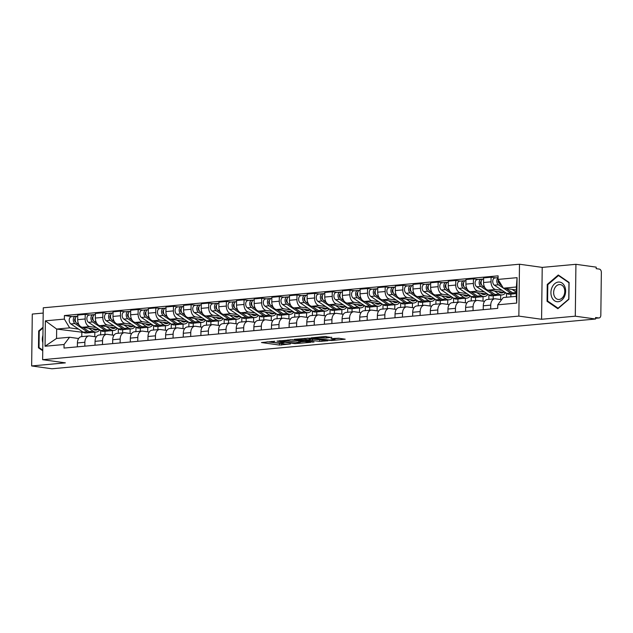 <?xml version="1.0" encoding="UTF-8"?>
<svg xmlns="http://www.w3.org/2000/svg" width="633" height="633" viewBox="0 0 633 633"><rect width="100%" height="100%" fill="white"/><g stroke="black" fill="none" stroke-linecap="round" stroke-linejoin="round"><path stroke-width="0.95" d="M274.849 341.258L261.461 342.548L279.469 345.064L290.452 343.964A4.779 0.546 -179.3 0 1 283.695 343.846L282.191 343.632A4.779 0.546 -179.3 0 1 280.965 343.252A4.779 0.546 -179.3 0 1 282.547 342.864L284.146 342.556L281.147 342.667A4.779 0.546 -179.3 0 1 274.39 342.548L272.886 342.334A4.779 0.546 -179.3 0 1 271.66 341.955A4.779 0.546 -179.3 0 1 273.242 341.567L274.849 341.258M331.747 337.516L324.689 336.527L311.096 337.848L331.597 340.522L345.199 339.201L338.71 338.228L330.988 338.702L333.908 339.367A3.996 0.459 -179.3 0 1 334.936 339.692A3.996 0.459 -179.3 0 1 332.365 340.087A3.996 0.459 -179.3 0 1 327.965 339.913L316.112 338.259A3.996 0.459 -179.3 0 1 315.084 337.935A3.996 0.459 -179.3 0 1 317.647 337.539A3.996 0.459 -179.3 0 1 322.055 337.713L326.137 338.03L331.747 337.262M518.854 316.104L541.579 319.277L575.294 316.191L595.574 319.024L51.93 368.778L31.65 365.945L65.357 362.859L42.633 359.686L518.854 316.104L519.487 264.222L43.266 307.804L42.633 359.686M292.272 339.731L276.953 341.132L294.954 343.648L310.661 342.366L292.272 339.731M294.329 339.312L309.537 338.149L327.926 340.783L319.72 341.377L310.305 340.325L306.087 340.783L314.079 341.962L312.52 342.105L294.329 339.312M575.294 316.191L575.927 264.309L596.207 267.142L596.191 268.653L599.348 269.096A3.046 2.026 84.8 0 1 601.35 272.404L600.828 315.21A3.046 2.026 84.8 0 1 599.063 317.956L595.582 318.28M43.202 313.066L32.283 314.063L31.65 365.945M575.927 264.309L542.22 267.395L519.487 264.222M595.574 319.024L595.59 317.513L598.755 317.948A3.046 2.026 84.8 0 0 599.063 317.956M84.83 346.156L84.877 342.271A7.003 4.668 -95.2 0 1 88.929 335.949L81.459 336.637A7.003 4.668 84.8 0 0 77.408 342.959L77.361 346.837M105.015 331.265L104.975 334.485M96.232 327.498L89.767 326.588A7.003 4.668 -95.2 0 1 85.162 318.977L77.693 319.665A7.003 4.668 84.8 0 0 82.298 327.277L99.484 329.674M77.693 319.665L77.756 315.052L85.218 314.364L89.854 315.012M88.929 335.949A7.003 4.668 -95.2 0 1 89.649 335.973L96.287 336.898M118.324 328.859L118.268 333.267M85.162 318.977L85.218 314.364M112.429 335.071L112.484 330.584M102.475 344.542L102.522 340.657A7.003 4.668 -95.2 0 1 106.573 334.335L99.104 335.023A7.003 4.668 84.8 0 0 95.061 341.337L95.013 345.222M122.667 329.651L122.628 332.871M107.499 313.398L102.862 312.749L95.401 313.438L95.346 318.051A7.003 4.668 84.8 0 0 99.943 325.663L117.137 328.06M106.573 334.335A7.003 4.668 -95.2 0 1 107.293 334.359L113.932 335.284M135.968 327.245L135.913 331.652M113.877 325.884L107.412 324.974A7.003 4.668 -95.2 0 1 102.807 317.362L102.862 312.749M130.074 333.456L130.129 328.97M120.12 342.928L120.167 339.043A7.003 4.668 -95.2 0 1 124.218 332.721L116.757 333.409A7.003 4.668 84.8 0 0 112.706 339.723L112.658 343.608M140.312 328.036L140.273 331.257M125.144 311.784L120.507 311.135L113.046 311.824L112.991 316.437A7.003 4.668 84.8 0 0 117.596 324.049L134.782 326.446M124.218 332.721A7.003 4.668 -95.2 0 1 124.946 332.736L131.585 333.67M153.613 325.631L153.566 330.038M131.522 324.262L125.057 323.36A7.003 4.668 -95.2 0 1 120.452 315.748L120.507 311.135M147.718 331.842L147.774 327.356M137.765 341.314L137.812 337.429A7.003 4.668 -95.2 0 1 141.863 331.106L134.402 331.787A7.003 4.668 84.8 0 0 130.351 338.109L130.303 341.994M157.957 326.422L157.918 329.635M142.789 310.17L138.16 309.521L130.691 310.202L130.635 314.815A7.003 4.668 84.8 0 0 135.24 322.434L152.426 324.832M141.863 331.106A7.003 4.668 -95.2 0 1 142.591 331.122L149.23 332.048M171.266 324.017L171.211 328.424M149.174 322.648L142.702 321.746A7.003 4.668 -95.2 0 1 138.097 314.134L138.16 309.521M165.371 330.228L165.419 325.742M155.417 339.692L155.465 335.814A7.003 4.668 -95.2 0 1 159.516 329.492L152.047 330.173A7.003 4.668 84.8 0 0 147.995 336.495L147.948 340.38M175.602 324.808L175.563 328.021M160.442 308.556L155.805 307.907L148.336 308.587L148.28 313.2A7.003 4.668 84.8 0 0 152.885 320.812L170.071 323.218M159.516 329.492A7.003 4.668 -95.2 0 1 160.236 329.508L166.875 330.434M188.911 322.395L188.856 326.81M166.819 321.034L160.347 320.132A7.003 4.668 -95.2 0 1 155.75 312.52L155.805 307.907M183.016 328.614L183.072 324.128M173.062 338.077L173.11 334.2A7.003 4.668 -95.2 0 1 177.161 327.878L169.691 328.559A7.003 4.668 84.8 0 0 165.64 334.881L165.593 338.766M193.247 323.194L193.207 326.406M178.087 306.942L173.45 306.293L165.981 306.973L165.925 311.586A7.003 4.668 84.8 0 0 170.53 319.198L187.716 321.604M177.161 327.878A7.003 4.668 -95.2 0 1 177.881 327.894L184.519 328.82M206.556 320.781L206.5 325.188M184.464 319.42L178 318.518A7.003 4.668 -95.2 0 1 173.395 310.906L173.45 306.293M200.661 327L200.716 322.506M190.707 336.463L190.755 332.586A7.003 4.668 -95.2 0 1 194.806 326.264L187.336 326.945A7.003 4.668 84.8 0 0 183.285 333.267L183.238 337.152M210.892 321.58L210.852 324.792M195.732 305.328L191.095 304.679L183.633 305.359L183.57 309.972A7.003 4.668 84.8 0 0 188.175 317.584L205.361 319.989M194.806 326.264A7.003 4.668 -95.2 0 1 195.526 326.28L202.164 327.206M224.201 319.167L224.145 323.574M202.109 317.806L195.644 316.904A7.003 4.668 -95.2 0 1 191.039 309.292L191.095 304.679M218.306 325.378L218.361 320.891M208.352 334.849L208.399 330.964A7.003 4.668 -95.2 0 1 212.451 324.65L204.989 325.33A7.003 4.668 84.8 0 0 200.938 331.652L200.89 335.53M228.545 319.966L228.505 323.178M213.376 303.705L208.74 303.065L201.278 303.745L201.223 308.358A7.003 4.668 84.8 0 0 205.82 315.97L223.014 318.367M212.451 324.65A7.003 4.668 -95.2 0 1 213.171 324.666L219.817 325.591M241.846 317.552L241.79 321.96M219.754 316.191L213.289 315.289A7.003 4.668 -95.2 0 1 208.684 307.678L208.74 303.065M235.951 323.764L236.006 319.277M225.997 333.235L226.044 329.35A7.003 4.668 -95.2 0 1 230.096 323.036L222.634 323.716A7.003 4.668 84.8 0 0 218.583 330.038L218.535 333.915M246.19 318.352L246.15 321.564M231.021 302.091L226.385 301.45L218.923 302.131L218.868 306.744A7.003 4.668 84.8 0 0 223.473 314.356L240.659 316.753M230.096 323.036A7.003 4.668 -95.2 0 1 230.823 323.052L237.462 323.977M259.49 315.938L259.443 320.345M237.399 314.577L230.934 313.675A7.003 4.668 -95.2 0 1 226.329 306.063L226.385 301.45M253.596 322.15L253.651 317.663M243.65 331.621L243.697 327.736A7.003 4.668 -95.2 0 1 247.74 321.414L240.279 322.102A7.003 4.668 84.8 0 0 236.228 328.424L236.18 332.301M263.834 316.729L263.795 319.95M248.666 300.477L244.037 299.828L236.568 300.517L236.513 305.13A7.003 4.668 84.8 0 0 241.118 312.742L258.304 315.139M247.74 321.414A7.003 4.668 -95.2 0 1 248.468 321.437L255.107 322.363M277.143 314.324L277.088 318.731M255.052 312.963L248.579 312.061A7.003 4.668 -95.2 0 1 243.982 304.441L244.037 299.828M271.248 320.535L271.304 316.049M261.294 330.007L261.342 326.122A7.003 4.668 -95.2 0 1 265.393 319.8L257.924 320.488A7.003 4.668 84.8 0 0 253.873 326.81L253.825 330.687M281.479 315.115L281.44 318.336M266.319 298.863L261.682 298.214L254.213 298.903L254.157 303.516A7.003 4.668 84.8 0 0 258.762 311.127L275.948 313.525M265.393 319.8A7.003 4.668 -95.2 0 1 266.113 319.823L272.752 320.749M294.788 312.71L294.733 317.117M272.696 311.349L266.224 310.439A7.003 4.668 -95.2 0 1 261.627 302.827L261.682 298.214M288.893 318.921L288.949 314.435M278.939 328.392L278.987 324.507A7.003 4.668 -95.2 0 1 283.038 318.185L275.569 318.874A7.003 4.668 84.8 0 0 271.517 325.188L271.47 329.073M299.124 313.501L299.085 316.722M283.964 297.249L279.327 296.6L271.858 297.288L271.802 301.901A7.003 4.668 84.8 0 0 276.407 309.513L293.593 311.911M283.038 318.185A7.003 4.668 -95.2 0 1 283.758 318.201L290.397 319.135M312.433 311.096L312.378 315.503M290.341 309.727L283.877 308.825A7.003 4.668 -95.2 0 1 279.272 301.213L279.327 296.6M306.538 317.307L306.594 312.821M296.584 326.778L296.632 322.893A7.003 4.668 -95.2 0 1 300.683 316.571L293.214 317.252A7.003 4.668 84.8 0 0 289.17 323.574L289.123 327.459M316.777 311.887L316.737 315.099M301.609 295.635L296.972 294.986L289.51 295.666L289.455 300.287A7.003 4.668 84.8 0 0 294.052 307.899L311.246 310.297M300.683 316.571A7.003 4.668 -95.2 0 1 301.403 316.587L308.042 317.521M330.078 309.482L330.022 313.889M307.986 308.113L301.522 307.211A7.003 4.668 -95.2 0 1 296.917 299.599L296.972 294.986M324.183 315.693L324.238 311.207M314.229 325.156L314.277 321.279A7.003 4.668 -95.2 0 1 318.328 314.957L310.866 315.638A7.003 4.668 84.8 0 0 306.815 321.96L306.768 325.845M334.422 310.273L334.382 313.485M319.254 294.021L314.617 293.372L307.155 294.052L307.1 298.665A7.003 4.668 84.8 0 0 311.697 306.277L328.891 308.682M318.328 314.957A7.003 4.668 -95.2 0 1 319.056 314.973L325.694 315.899M347.723 307.86L347.675 312.275M325.631 306.499L319.167 305.597A7.003 4.668 -95.2 0 1 314.561 297.985L314.617 293.372M341.828 314.079L341.883 309.592M331.874 323.542L331.921 319.665A7.003 4.668 -95.2 0 1 335.973 313.343L328.511 314.023A7.003 4.668 84.8 0 0 324.46 320.345L324.413 324.231M352.067 308.659L352.027 311.871M336.898 292.406L332.27 291.758L324.8 292.438L324.745 297.051A7.003 4.668 84.8 0 0 329.35 304.663L346.536 307.068M335.973 313.343A7.003 4.668 -95.2 0 1 336.701 313.359L343.339 314.284M365.376 306.245L365.32 310.661M343.284 304.884L336.811 303.982A7.003 4.668 -95.2 0 1 332.206 296.371L332.27 291.758M359.473 312.465L359.528 307.978M349.527 321.928L349.574 318.051A7.003 4.668 -95.2 0 1 353.618 311.729L346.156 312.409A7.003 4.668 84.8 0 0 342.105 318.731L342.057 322.616M369.712 307.045L369.672 310.257M354.543 290.792L349.914 290.143L342.445 290.824L342.39 295.437A7.003 4.668 84.8 0 0 346.995 303.049L364.181 305.454M353.618 311.729A7.003 4.668 -95.2 0 1 354.345 311.745L360.984 312.67M383.02 304.631L382.965 309.039M360.929 303.27L354.456 302.368A7.003 4.668 -95.2 0 1 349.859 294.756L349.914 290.143M377.126 310.85L377.181 306.356M367.172 320.314L367.219 316.437A7.003 4.668 -95.2 0 1 371.27 310.115L363.801 310.795A7.003 4.668 84.8 0 0 359.75 317.117L359.702 321.002M387.356 305.43L387.317 308.643M372.196 289.178L367.559 288.529L360.09 289.21L360.035 293.823A7.003 4.668 84.8 0 0 364.64 301.435L381.826 303.832M371.27 310.115A7.003 4.668 -95.2 0 1 371.99 310.13L378.629 311.056M400.665 303.017L400.61 307.424M378.574 301.656L372.109 300.754A7.003 4.668 -95.2 0 1 367.504 293.142L367.559 288.529M394.77 309.228L394.826 304.742M384.817 318.7L384.864 314.815A7.003 4.668 -95.2 0 1 388.915 308.5L381.446 309.181A7.003 4.668 84.8 0 0 377.395 315.503L377.347 319.38M405.001 303.816L404.962 307.029M389.841 287.556L385.204 286.915L377.743 287.596L377.679 292.209A7.003 4.668 84.8 0 0 382.285 299.82L399.47 302.218M388.915 308.5A7.003 4.668 -95.2 0 1 389.635 308.516L396.274 309.442M418.31 301.403L418.255 305.81M396.218 300.042L389.754 299.14A7.003 4.668 -95.2 0 1 385.149 291.528L385.204 286.915M412.415 307.614L412.471 303.128M402.461 317.086L402.509 313.2A7.003 4.668 -95.2 0 1 406.56 306.886L399.091 307.567A7.003 4.668 84.8 0 0 395.047 313.889L395 317.766M422.654 302.194L422.615 305.415M407.486 285.942L402.849 285.301L395.388 285.981L395.332 290.594A7.003 4.668 84.8 0 0 399.929 298.206L417.123 300.604M406.56 306.886A7.003 4.668 -95.2 0 1 407.28 306.902L413.927 307.828M435.955 299.789L435.9 304.196M413.863 298.428L407.399 297.526A7.003 4.668 -95.2 0 1 402.794 289.914L402.849 285.301M430.06 306L430.116 301.514M420.106 315.471L420.154 311.586A7.003 4.668 -95.2 0 1 424.205 305.264L416.743 305.953A7.003 4.668 84.8 0 0 412.692 312.275L412.645 316.152M440.299 300.58L440.259 303.8M425.131 284.328L420.494 283.679L413.033 284.367L412.977 288.98A7.003 4.668 84.8 0 0 417.582 296.592L434.768 298.99M424.205 305.264A7.003 4.668 -95.2 0 1 424.933 305.288L431.571 306.214M453.6 298.175L453.552 302.582M431.508 296.814L425.044 295.904A7.003 4.668 -95.2 0 1 420.439 288.292L420.494 283.679M447.705 304.386L447.76 299.9M437.759 313.857L437.807 309.972A7.003 4.668 -95.2 0 1 441.85 303.65L434.388 304.338A7.003 4.668 84.8 0 0 430.337 310.653L430.29 314.538M457.944 298.966L457.904 302.186M442.776 282.714L438.147 282.065L430.677 282.753L430.622 287.366A7.003 4.668 84.8 0 0 435.227 294.978L452.413 297.375M441.85 303.65A7.003 4.668 -95.2 0 1 442.578 303.674L449.216 304.6M471.253 296.56L471.197 300.968M449.161 295.2L442.689 294.29A7.003 4.668 -95.2 0 1 438.083 286.678L438.147 282.065M465.358 302.772L465.405 298.285M455.404 312.243L455.451 308.358A7.003 4.668 -95.2 0 1 459.503 302.036L452.033 302.724A7.003 4.668 84.8 0 0 447.982 309.039L447.935 312.924M475.589 297.352L475.549 300.572M460.428 281.099L455.792 280.451L448.322 281.139L448.267 285.752A7.003 4.668 84.8 0 0 452.872 293.364L470.058 295.761M459.503 302.036A7.003 4.668 -95.2 0 1 460.223 302.052L466.861 302.985M488.898 294.946L488.842 299.354M466.806 293.577L460.333 292.675A7.003 4.668 -95.2 0 1 455.736 285.064L455.792 280.451M483.003 301.158L483.058 296.671M473.049 310.629L473.096 306.744A7.003 4.668 -95.2 0 1 477.147 300.422L469.678 301.102A7.003 4.668 84.8 0 0 465.627 307.424L465.579 311.309M493.234 295.738L493.194 298.95M478.073 279.485L473.437 278.837L465.967 279.517L465.912 284.13A7.003 4.668 84.8 0 0 470.517 291.75L487.703 294.147M477.147 300.422A7.003 4.668 -95.2 0 1 477.868 300.438L484.506 301.371M506.542 293.332L506.495 297.257M484.451 291.963L477.986 291.061A7.003 4.668 -95.2 0 1 473.381 283.449L473.437 278.837M500.648 299.544L500.703 295.057M490.694 309.007L490.741 305.13A7.003 4.668 -95.2 0 1 494.792 298.808L487.323 299.488A7.003 4.668 84.8 0 0 483.28 305.81L483.232 309.695M510.878 294.123L510.847 296.853M495.718 277.871L491.081 277.222L483.62 277.903L483.557 282.516A7.003 4.668 84.8 0 0 488.162 290.128L505.356 292.533M494.792 298.808A7.003 4.668 -95.2 0 1 495.512 298.823L501.637 299.678M502.096 290.349L495.631 289.447A7.003 4.668 -95.2 0 1 491.026 281.835L491.081 277.222M78.587 329.113L69.67 327.862L56.661 329.057L56.551 338.433L69.559 337.247L78.642 338.513M83.556 332.412L56.661 329.057L45.362 320.836L64.368 319.095L69.67 327.862M94.784 336.685L94.839 332.198M81.839 332.57L81.792 336.606M69.559 337.247L64.06 344.502L45.054 346.243L45.362 320.836M498.06 279.406L517.066 277.665L516.75 303.072L497.752 304.813L503.251 297.55L516.259 296.363L516.37 286.986L503.362 288.173L498.06 279.406L498.1 275.846L64.416 315.543L64.368 319.095M64.06 344.502L64.012 348.063L497.704 308.366L497.752 304.813M43.028 327.261L38.684 330.972L38.478 347.826L42.743 350.753M541.579 319.277L542.22 267.395M569.091 282.429L558.282 274.999L547.26 284.431L547.054 301.284L557.871 308.706L568.885 299.282L569.091 282.429M503.362 288.173L516.338 289.985M100.679 330.473L100.623 334.881M72.209 316.627L64.416 315.543M45.054 346.243L56.551 338.433M516.259 296.363L516.75 303.072M516.37 286.986L517.066 277.665M39.65 347.992L38.478 347.826M39.412 331.075L38.684 330.972M548.225 301.443L547.054 301.284M547.988 284.526L547.26 284.431M267.015 341.812L281.796 343.569M300.089 341.899L304.742 341.472M279.683 340.973L295.413 343.347L298.499 343.228A4.779 0.546 -179.3 0 0 300.082 342.841A4.779 0.546 -179.3 0 0 298.847 342.453L288.047 340.95A4.779 0.546 -179.3 0 0 281.289 340.823L279.683 340.649M300.082 342.841L300.097 341.329A4.779 0.546 -179.3 0 0 298.871 340.942L298.847 342.453M290.001 339.707L298.871 340.942M322.007 339.889L321.825 341.416M309.41 338.892L321.849 339.905M304.837 339.304A3.996 0.459 -179.3 0 0 300.438 339.13A3.996 0.459 -179.3 0 0 297.866 339.525A3.996 0.459 -179.3 0 0 298.895 339.842L305.185 340.467L309.395 340.008L304.837 339.304L304.845 338.346M309.395 340.008L309.418 338.489L309.031 338.37L309.015 339.881M307.266 338.125L309.031 338.37M324.666 336.534L326.185 336.511M334.944 338.702L339.272 338.307M92.568 328.709L93.684 329.453A7.153 4.763 84.8 0 0 96.018 330.102A7.153 4.763 84.8 0 0 97.735 329.429M94.515 328.978A7.153 4.763 -95.2 0 1 93.913 329.603L93.328 328.812M99.729 329.84A9.139 6.085 -95.2 0 1 96.192 332.072L92.125 332.452A9.139 6.085 -95.2 0 1 89.142 331.621L82.757 327.34M96.192 332.072A9.139 6.085 -95.2 0 1 93.217 331.249L88.604 328.155M79.07 324.864L76.862 323.392A3.806 2.532 -95.2 0 1 75.224 319.238A3.806 2.532 -95.2 0 1 77.408 316.152L77.74 316.12M75.224 319.159L74.773 319.095M75.715 321.983L75.398 321.778A1.828 1.219 -95.2 0 1 74.607 320.021A1.828 1.219 -95.2 0 1 75.359 318.391M91.152 332.42A9.139 6.085 -95.2 0 1 90.203 332.626A9.139 6.085 -95.2 0 1 87.219 331.795L74.939 323.566A3.806 2.532 -95.2 0 1 73.301 319.412A3.806 2.532 -95.2 0 1 75.485 316.326A3.806 2.532 -95.2 0 1 75.881 316.342L77.02 316.231M90.203 332.626L86.128 332.998A9.139 6.085 -95.2 0 1 83.152 332.167L70.864 323.938A3.806 2.532 -95.2 0 1 69.226 319.784A3.806 2.532 -95.2 0 1 71.41 316.698L75.485 316.326M75.865 317.188L75.881 316.342M110.213 327.095L111.329 327.839A7.153 4.763 84.8 0 0 113.663 328.487A7.153 4.763 84.8 0 0 115.38 327.815M112.16 327.364A7.153 4.763 -95.2 0 1 111.566 327.989L110.973 327.198M117.374 328.218A9.139 6.085 -95.2 0 1 113.845 330.458L109.77 330.83A9.139 6.085 -95.2 0 1 106.787 330.007L100.402 325.726M113.845 330.458A9.139 6.085 -95.2 0 1 110.862 329.627L106.249 326.541M96.714 323.249L94.507 321.778A3.806 2.532 -95.2 0 1 92.869 317.624A3.806 2.532 -95.2 0 1 95.053 314.538L95.385 314.506M92.877 317.544L92.418 317.481M93.36 320.369L93.051 320.156A1.828 1.219 -95.2 0 1 92.252 318.407A1.828 1.219 -95.2 0 1 93.004 316.777M108.797 330.806A9.139 6.085 -95.2 0 1 107.847 331.012A9.139 6.085 -95.2 0 1 104.864 330.181L92.584 321.952A3.806 2.532 -95.2 0 1 90.946 317.798A3.806 2.532 -95.2 0 1 93.13 314.712A3.806 2.532 -95.2 0 1 93.526 314.728L94.665 314.617M107.847 331.012L103.772 331.383A9.139 6.085 -95.2 0 1 100.797 330.553L88.509 322.324A3.806 2.532 -95.2 0 1 86.871 318.17A3.806 2.532 -95.2 0 1 89.055 315.084L93.13 314.712M93.51 315.574L93.526 314.728M127.866 325.481L128.974 326.224A7.153 4.763 84.8 0 0 131.308 326.873A7.153 4.763 84.8 0 0 133.025 326.201M129.805 325.75A7.153 4.763 -95.2 0 1 129.211 326.375M135.019 326.604A9.139 6.085 -95.2 0 1 131.49 328.844L127.415 329.215A9.139 6.085 -95.2 0 1 124.44 328.385L118.047 324.112M131.49 328.844A9.139 6.085 -95.2 0 1 128.507 328.013L123.894 324.927M114.359 321.635L112.152 320.156A3.806 2.532 -95.2 0 1 110.514 316.009A3.806 2.532 -95.2 0 1 112.698 312.924L113.03 312.892M110.522 315.93L110.063 315.867M111.004 318.755L110.696 318.541A1.828 1.219 -95.2 0 1 109.905 316.785A1.828 1.219 -95.2 0 1 110.648 315.163M128.618 325.584L129.203 326.367M126.442 329.192A9.139 6.085 -95.2 0 1 125.492 329.397A9.139 6.085 -95.2 0 1 122.517 328.567L110.229 320.338A3.806 2.532 -95.2 0 1 108.591 316.184A3.806 2.532 -95.2 0 1 110.775 313.098A3.806 2.532 -95.2 0 1 111.171 313.106L112.318 313.003M125.492 329.397L121.417 329.769A9.139 6.085 -95.2 0 1 118.442 328.938L106.154 320.709A3.806 2.532 -95.2 0 1 104.516 316.555A3.806 2.532 -95.2 0 1 106.708 313.47L110.775 313.098M111.163 313.96L111.171 313.106M42.751 350.12L39.024 347.564L39.23 331.233L43.02 327.989M42.925 335.387A9.899 7.295 -82.1 0 0 42.838 342.722M551.849 297.383A9.899 7.295 -82.1 0 0 561.851 300.066A9.899 7.295 -82.1 0 0 564.707 286.385A9.899 7.295 -82.1 0 0 554.706 283.711A9.899 7.295 -82.1 0 0 551.849 297.383M554.342 296.181A7.493 5.523 -82.1 0 0 558.171 299.433A7.493 5.523 -82.1 0 0 563.718 295.856A7.493 5.523 -82.1 0 0 564.074 287.849A7.493 5.523 -82.1 0 0 560.245 284.589A7.493 5.523 -82.1 0 0 554.698 288.173A7.493 5.523 -82.1 0 0 554.342 296.181M558.48 275.553L568.956 282.753L568.758 299.085L558.077 308.216L547.6 301.015L547.806 284.684L558.48 275.553L559.24 275.664M145.511 323.867L146.619 324.61A7.153 4.763 84.8 0 0 148.953 325.259A7.153 4.763 84.8 0 0 150.67 324.587M147.449 324.136A7.153 4.763 -95.2 0 1 146.856 324.753L146.263 323.969M152.664 324.99A9.139 6.085 -95.2 0 1 149.135 327.229L145.06 327.601A9.139 6.085 -95.2 0 1 142.085 326.77L135.691 322.498M149.135 327.229A9.139 6.085 -95.2 0 1 146.152 326.399L141.547 323.313M132.004 320.021L129.797 318.541A3.806 2.532 -95.2 0 1 128.159 314.395A3.806 2.532 -95.2 0 1 130.343 311.309L130.675 311.278M128.167 314.316L127.708 314.253M128.649 317.141L128.341 316.927A1.828 1.219 -95.2 0 1 127.549 315.171A1.828 1.219 -95.2 0 1 128.293 313.549M144.095 327.577A9.139 6.085 -95.2 0 1 143.137 327.775A9.139 6.085 -95.2 0 1 140.162 326.952L127.874 318.723A3.806 2.532 -95.2 0 1 126.236 314.569A3.806 2.532 -95.2 0 1 128.42 311.483A3.806 2.532 -95.2 0 1 128.816 311.491L129.963 311.389M143.137 327.775L139.07 328.155A9.139 6.085 -95.2 0 1 136.087 327.324L123.807 319.095A3.806 2.532 -95.2 0 1 122.169 314.941A3.806 2.532 -95.2 0 1 124.353 311.855L128.42 311.483M128.808 312.338L128.816 311.491M163.156 322.252L164.263 322.996A7.153 4.763 84.8 0 0 166.598 323.645A7.153 4.763 84.8 0 0 168.323 322.972M165.102 322.521A7.153 4.763 -95.2 0 1 164.501 323.139L163.915 322.355M170.317 323.376A9.139 6.085 -95.2 0 1 166.78 325.615L162.713 325.987A9.139 6.085 -95.2 0 1 159.73 325.156L153.344 320.876M166.78 325.615A9.139 6.085 -95.2 0 1 163.805 324.784L159.192 321.699M149.649 318.407L147.442 316.927A3.806 2.532 -95.2 0 1 145.804 312.781A3.806 2.532 -95.2 0 1 147.995 309.695L148.328 309.664M145.812 312.702L145.353 312.639M146.302 315.519L145.986 315.313A1.828 1.219 -95.2 0 1 145.194 313.557A1.828 1.219 -95.2 0 1 145.938 311.934M161.739 325.963A9.139 6.085 -95.2 0 1 160.79 326.161A9.139 6.085 -95.2 0 1 157.807 325.33L145.519 317.109A3.806 2.532 -95.2 0 1 143.881 312.955A3.806 2.532 -95.2 0 1 146.073 309.869A3.806 2.532 -95.2 0 1 146.46 309.877L147.608 309.774M160.79 326.161L156.715 326.533A9.139 6.085 -95.2 0 1 153.732 325.71L141.452 317.481A3.806 2.532 -95.2 0 1 139.814 313.327A3.806 2.532 -95.2 0 1 141.998 310.241L146.073 309.869M146.452 310.724L146.46 309.877M180.801 320.638L181.916 321.382A7.153 4.763 84.8 0 0 184.25 322.031A7.153 4.763 84.8 0 0 185.967 321.358M182.747 320.907A7.153 4.763 -95.2 0 1 182.146 321.524L181.56 320.741M187.961 321.762A9.139 6.085 -95.2 0 1 184.425 324.001L180.358 324.373A9.139 6.085 -95.2 0 1 177.375 323.542L170.989 319.261M184.425 324.001A9.139 6.085 -95.2 0 1 181.449 323.17L176.836 320.084M167.294 316.793L165.094 315.313A3.806 2.532 -95.2 0 1 163.456 311.167A3.806 2.532 -95.2 0 1 165.64 308.081L165.973 308.049M163.456 311.088L163.005 311.017M163.947 313.905L163.631 313.699A1.828 1.219 -95.2 0 1 162.839 311.942A1.828 1.219 -95.2 0 1 163.591 310.312M179.384 324.349A9.139 6.085 -95.2 0 1 178.435 324.547A9.139 6.085 -95.2 0 1 175.452 323.716L163.172 315.487A3.806 2.532 -95.2 0 1 161.534 311.341A3.806 2.532 -95.2 0 1 163.718 308.255A3.806 2.532 -95.2 0 1 164.105 308.263L165.253 308.16M178.435 324.547L174.36 324.919A9.139 6.085 -95.2 0 1 171.377 324.088L159.097 315.859A3.806 2.532 -95.2 0 1 157.459 311.713A3.806 2.532 -95.2 0 1 159.643 308.627L163.718 308.255M164.097 309.11L164.105 308.263M198.446 319.016L199.561 319.76A7.153 4.763 84.8 0 0 201.895 320.417A7.153 4.763 84.8 0 0 203.612 319.744M200.392 319.293A7.153 4.763 -95.2 0 1 199.791 319.91L199.205 319.127M205.606 320.148A9.139 6.085 -95.2 0 1 202.077 322.387L198.002 322.759A9.139 6.085 -95.2 0 1 195.019 321.928L188.634 317.647M202.077 322.387A9.139 6.085 -95.2 0 1 199.094 321.556L194.481 318.462M184.947 315.179L182.739 313.699A3.806 2.532 -95.2 0 1 181.101 309.553A3.806 2.532 -95.2 0 1 183.285 306.467L183.617 306.435M181.109 309.466L180.65 309.402M181.592 312.291L181.283 312.085A1.828 1.219 -95.2 0 1 180.484 310.328A1.828 1.219 -95.2 0 1 181.236 308.698M197.029 322.727A9.139 6.085 -95.2 0 1 196.08 322.933A9.139 6.085 -95.2 0 1 193.097 322.102L180.816 313.873A3.806 2.532 -95.2 0 1 179.179 309.727A3.806 2.532 -95.2 0 1 181.362 306.641A3.806 2.532 -95.2 0 1 181.758 306.649L182.897 306.546M196.08 322.933L192.005 323.305A9.139 6.085 -95.2 0 1 189.03 322.474L176.742 314.245A3.806 2.532 -95.2 0 1 175.104 310.099A3.806 2.532 -95.2 0 1 177.287 307.013L181.362 306.641M181.742 307.496L181.758 306.649M216.098 317.402L217.206 318.146A7.153 4.763 84.8 0 0 219.54 318.803A7.153 4.763 84.8 0 0 221.257 318.122M218.037 317.679A7.153 4.763 -95.2 0 1 217.443 318.296L216.85 317.513M223.251 318.534A9.139 6.085 -95.2 0 1 219.722 320.773L215.647 321.145A9.139 6.085 -95.2 0 1 212.664 320.314L206.279 316.033M219.722 320.773A9.139 6.085 -95.2 0 1 216.739 319.942L212.126 316.848M202.592 313.564L200.384 312.085A3.806 2.532 -95.2 0 1 198.746 307.931A3.806 2.532 -95.2 0 1 200.93 304.845L201.262 304.821M198.754 307.852L198.295 307.788M199.237 310.676L198.928 310.471A1.828 1.219 -95.2 0 1 198.129 308.714A1.828 1.219 -95.2 0 1 198.881 307.084M214.674 321.113A9.139 6.085 -95.2 0 1 213.725 321.319A9.139 6.085 -95.2 0 1 210.742 320.488L198.461 312.259A3.806 2.532 -95.2 0 1 196.823 308.113A3.806 2.532 -95.2 0 1 199.007 305.027A3.806 2.532 -95.2 0 1 199.403 305.035L200.55 304.932M213.725 321.319L209.65 321.691A9.139 6.085 -95.2 0 1 206.674 320.86L194.386 312.631A3.806 2.532 -95.2 0 1 192.749 308.485A3.806 2.532 -95.2 0 1 194.932 305.399L199.007 305.027M199.387 305.881L199.403 305.035M233.743 315.788L234.851 316.532A7.153 4.763 84.8 0 0 237.185 317.18A7.153 4.763 84.8 0 0 238.902 316.508M235.682 316.065A7.153 4.763 -95.2 0 1 235.088 316.682L234.495 315.899M240.896 316.919A9.139 6.085 -95.2 0 1 237.367 319.159L233.292 319.53A9.139 6.085 -95.2 0 1 230.317 318.7L223.924 314.419M237.367 319.159A9.139 6.085 -95.2 0 1 234.384 318.328L229.771 315.234M220.237 311.95L218.029 310.471A3.806 2.532 -95.2 0 1 216.391 306.317A3.806 2.532 -95.2 0 1 218.575 303.231L218.907 303.199M216.399 306.237L215.94 306.174M216.882 309.062L216.573 308.857A1.828 1.219 -95.2 0 1 215.782 307.1A1.828 1.219 -95.2 0 1 216.526 305.47M232.319 319.499A9.139 6.085 -95.2 0 1 231.369 319.705A9.139 6.085 -95.2 0 1 228.394 318.874L216.106 310.645A3.806 2.532 -95.2 0 1 214.468 306.499A3.806 2.532 -95.2 0 1 216.652 303.413A3.806 2.532 -95.2 0 1 217.048 303.421L218.195 303.318M231.369 319.705L227.302 320.076A9.139 6.085 -95.2 0 1 224.319 319.246L212.031 311.017A3.806 2.532 -95.2 0 1 210.393 306.87A3.806 2.532 -95.2 0 1 212.585 303.785L216.652 303.413M217.04 304.267L217.048 303.421M251.388 314.174L252.496 314.918A7.153 4.763 84.8 0 0 254.83 315.566A7.153 4.763 84.8 0 0 256.547 314.894M253.327 314.443A7.153 4.763 -95.2 0 1 252.733 315.068L252.14 314.277M258.541 315.305A9.139 6.085 -95.2 0 1 255.012 317.537L250.937 317.916A9.139 6.085 -95.2 0 1 247.962 317.086L241.577 312.805M255.012 317.537A9.139 6.085 -95.2 0 1 252.029 316.714L247.424 313.62M237.881 310.336L235.674 308.857A3.806 2.532 -95.2 0 1 234.036 304.702A3.806 2.532 -95.2 0 1 236.228 301.617L236.552 301.585M234.044 304.623L233.585 304.56M234.526 307.448L234.218 307.242A1.828 1.219 -95.2 0 1 233.427 305.486A1.828 1.219 -95.2 0 1 234.17 303.856M249.972 317.885A9.139 6.085 -95.2 0 1 249.014 318.09A9.139 6.085 -95.2 0 1 246.039 317.26L233.751 309.031A3.806 2.532 -95.2 0 1 232.113 304.877A3.806 2.532 -95.2 0 1 234.297 301.791A3.806 2.532 -95.2 0 1 234.693 301.806L235.84 301.696M249.014 318.09L244.947 318.462A9.139 6.085 -95.2 0 1 241.964 317.631L229.684 309.402A3.806 2.532 -95.2 0 1 228.046 305.256A3.806 2.532 -95.2 0 1 230.23 302.17L234.297 301.791M234.685 302.653L234.693 301.806M269.033 312.56L270.141 313.303A7.153 4.763 84.8 0 0 272.475 313.952A7.153 4.763 84.8 0 0 274.2 313.28M270.979 312.829A7.153 4.763 -95.2 0 1 270.378 313.454L269.793 312.662M276.194 313.683A9.139 6.085 -95.2 0 1 272.657 315.922L268.59 316.294A9.139 6.085 -95.2 0 1 265.607 315.471L259.221 311.191M272.657 315.922A9.139 6.085 -95.2 0 1 269.682 315.092L265.069 312.006M255.526 308.714L253.319 307.242A3.806 2.532 -95.2 0 1 251.681 303.088A3.806 2.532 -95.2 0 1 253.873 300.002L254.205 299.971M251.689 303.009L251.23 302.946M252.179 305.834L251.863 305.62A1.828 1.219 -95.2 0 1 251.072 303.872A1.828 1.219 -95.2 0 1 251.815 302.242M267.617 316.271A9.139 6.085 -95.2 0 1 266.667 316.476A9.139 6.085 -95.2 0 1 263.684 315.645L251.396 307.416A3.806 2.532 -95.2 0 1 249.758 303.262A3.806 2.532 -95.2 0 1 251.95 300.177A3.806 2.532 -95.2 0 1 252.338 300.192L253.485 300.082M266.667 316.476L262.592 316.848A9.139 6.085 -95.2 0 1 259.609 316.017L247.329 307.788A3.806 2.532 -95.2 0 1 245.691 303.634A3.806 2.532 -95.2 0 1 247.875 300.548L251.95 300.177M252.33 301.039L252.338 300.192M286.678 310.945L287.793 311.689A7.153 4.763 84.8 0 0 290.128 312.338A7.153 4.763 84.8 0 0 291.845 311.665M288.624 311.214A7.153 4.763 -95.2 0 1 288.023 311.84L287.437 311.048M293.839 312.069A9.139 6.085 -95.2 0 1 290.302 314.308L286.235 314.68A9.139 6.085 -95.2 0 1 283.252 313.849L276.866 309.577M290.302 314.308A9.139 6.085 -95.2 0 1 287.327 313.477L282.714 310.392M273.171 307.1L270.971 305.628A3.806 2.532 -95.2 0 1 269.334 301.474A3.806 2.532 -95.2 0 1 271.517 298.388L271.85 298.357M269.334 301.395L268.883 301.332M269.824 304.22L269.508 304.006A1.828 1.219 -95.2 0 1 268.716 302.257A1.828 1.219 -95.2 0 1 269.468 300.628M285.261 314.656A9.139 6.085 -95.2 0 1 284.312 314.862A9.139 6.085 -95.2 0 1 281.329 314.031L269.049 305.802A3.806 2.532 -95.2 0 1 267.411 301.648A3.806 2.532 -95.2 0 1 269.595 298.562A3.806 2.532 -95.2 0 1 269.99 298.57L271.13 298.467M284.312 314.862L280.237 315.234A9.139 6.085 -95.2 0 1 277.262 314.403L264.974 306.174A3.806 2.532 -95.2 0 1 263.336 302.02A3.806 2.532 -95.2 0 1 265.52 298.934L269.595 298.562M269.974 299.425L269.99 298.57M304.323 309.331L305.438 310.075A7.153 4.763 84.8 0 0 307.773 310.724A7.153 4.763 84.8 0 0 309.49 310.051M306.269 309.6A7.153 4.763 -95.2 0 1 305.676 310.217L305.082 309.434M311.483 310.455A9.139 6.085 -95.2 0 1 307.954 312.694L303.88 313.066A9.139 6.085 -95.2 0 1 300.897 312.235L294.511 307.962M307.954 312.694A9.139 6.085 -95.2 0 1 304.971 311.863L300.359 308.777M290.824 305.486L288.616 304.006A3.806 2.532 -95.2 0 1 286.978 299.86A3.806 2.532 -95.2 0 1 289.162 296.774L289.495 296.742M286.986 299.781L286.527 299.718M287.469 302.606L287.16 302.392A1.828 1.219 -95.2 0 1 286.361 300.635A1.828 1.219 -95.2 0 1 287.113 299.013M302.906 313.042A9.139 6.085 -95.2 0 1 301.957 313.24A9.139 6.085 -95.2 0 1 298.974 312.417L286.694 304.188A3.806 2.532 -95.2 0 1 285.056 300.034A3.806 2.532 -95.2 0 1 287.24 296.948A3.806 2.532 -95.2 0 1 287.635 296.956L288.775 296.853M301.957 313.24L297.882 313.62A9.139 6.085 -95.2 0 1 294.907 312.789L282.619 304.56A3.806 2.532 -95.2 0 1 280.981 300.406A3.806 2.532 -95.2 0 1 283.165 297.32L287.24 296.948M287.619 297.803L287.635 296.956M321.975 307.717L323.083 308.461A7.153 4.763 84.8 0 0 325.417 309.11A7.153 4.763 84.8 0 0 327.134 308.437M323.914 307.986A7.153 4.763 -95.2 0 1 323.321 308.603L322.727 307.82M329.128 308.841A9.139 6.085 -95.2 0 1 325.599 311.08L321.524 311.452A9.139 6.085 -95.2 0 1 318.549 310.621L312.156 306.348M325.599 311.08A9.139 6.085 -95.2 0 1 322.616 310.249L318.003 307.163M308.469 303.872L306.261 302.392A3.806 2.532 -95.2 0 1 304.623 298.246A3.806 2.532 -95.2 0 1 306.807 295.16L307.14 295.128M304.631 298.167L304.172 298.103M305.114 300.991L304.805 300.778A1.828 1.219 -95.2 0 1 304.006 299.021A1.828 1.219 -95.2 0 1 304.758 297.399M320.551 311.428A9.139 6.085 -95.2 0 1 319.602 311.626A9.139 6.085 -95.2 0 1 316.627 310.803L304.338 302.574A3.806 2.532 -95.2 0 1 302.701 298.42A3.806 2.532 -95.2 0 1 304.884 295.334A3.806 2.532 -95.2 0 1 305.28 295.342L306.427 295.239M319.602 311.626L315.527 311.998A9.139 6.085 -95.2 0 1 312.552 311.175L300.264 302.946A3.806 2.532 -95.2 0 1 298.626 298.792A3.806 2.532 -95.2 0 1 300.817 295.706L304.884 295.334M305.272 296.189L305.28 295.342M339.62 306.103L340.728 306.847A7.153 4.763 84.8 0 0 343.062 307.496A7.153 4.763 84.8 0 0 344.779 306.823M341.559 306.372A7.153 4.763 -95.2 0 1 340.965 306.989L340.372 306.206M346.773 307.227A9.139 6.085 -95.2 0 1 343.244 309.466L339.169 309.838A9.139 6.085 -95.2 0 1 336.194 309.007L329.801 304.726M343.244 309.466A9.139 6.085 -95.2 0 1 340.261 308.635L335.648 305.549M326.114 302.257L323.906 300.778A3.806 2.532 -95.2 0 1 322.268 296.632A3.806 2.532 -95.2 0 1 324.452 293.546L324.784 293.514M322.276 296.553L321.817 296.481M322.759 299.369L322.45 299.164A1.828 1.219 -95.2 0 1 321.659 297.407A1.828 1.219 -95.2 0 1 322.403 295.785M338.196 309.814A9.139 6.085 -95.2 0 1 337.247 310.012A9.139 6.085 -95.2 0 1 334.271 309.181L321.983 300.952A3.806 2.532 -95.2 0 1 320.345 296.806A3.806 2.532 -95.2 0 1 322.529 293.72A3.806 2.532 -95.2 0 1 322.925 293.728L324.072 293.625M337.247 310.012L333.18 310.384A9.139 6.085 -95.2 0 1 330.197 309.561L317.908 301.332A3.806 2.532 -95.2 0 1 316.271 297.178A3.806 2.532 -95.2 0 1 318.462 294.092L322.529 293.72M322.917 294.574L322.925 293.728M357.265 304.489L358.373 305.233A7.153 4.763 84.8 0 0 360.707 305.881A7.153 4.763 84.8 0 0 362.432 305.209M359.212 304.758A7.153 4.763 -95.2 0 1 358.61 305.375L358.017 304.592M364.418 305.612A9.139 6.085 -95.2 0 1 360.889 307.852L356.822 308.224A9.139 6.085 -95.2 0 1 353.839 307.393L347.454 303.112M360.889 307.852A9.139 6.085 -95.2 0 1 357.914 307.021L353.301 303.935M343.759 300.643L341.551 299.164A3.806 2.532 -95.2 0 1 339.913 295.018A3.806 2.532 -95.2 0 1 342.105 291.932L342.437 291.9M339.921 294.931L339.462 294.867M340.412 297.755L340.095 297.55A1.828 1.219 -95.2 0 1 339.304 295.793A1.828 1.219 -95.2 0 1 340.048 294.163M355.849 308.192A9.139 6.085 -95.2 0 1 354.891 308.398A9.139 6.085 -95.2 0 1 351.916 307.567L339.628 299.338A3.806 2.532 -95.2 0 1 337.99 295.192A3.806 2.532 -95.2 0 1 340.182 292.106A3.806 2.532 -95.2 0 1 340.57 292.114L341.717 292.011M354.891 308.398L350.824 308.769A9.139 6.085 -95.2 0 1 347.841 307.939L335.561 299.71A3.806 2.532 -95.2 0 1 333.923 295.564A3.806 2.532 -95.2 0 1 336.107 292.478L340.182 292.106M340.562 292.96L340.57 292.114M374.91 302.867L376.026 303.611A7.153 4.763 84.8 0 0 378.36 304.267A7.153 4.763 84.8 0 0 380.077 303.595M376.857 303.144A7.153 4.763 -95.2 0 1 376.255 303.761L375.67 302.978M382.071 303.998A9.139 6.085 -95.2 0 1 378.534 306.237L374.467 306.609A9.139 6.085 -95.2 0 1 371.484 305.779L365.099 301.498M378.534 306.237A9.139 6.085 -95.2 0 1 375.559 305.407L370.946 302.313M361.403 299.029L359.204 297.55A3.806 2.532 -95.2 0 1 357.566 293.396A3.806 2.532 -95.2 0 1 359.75 290.31L360.082 290.286M357.566 293.316L357.115 293.253M358.056 296.141L357.74 295.935A1.828 1.219 -95.2 0 1 356.949 294.179A1.828 1.219 -95.2 0 1 357.7 292.549M373.494 306.578A9.139 6.085 -95.2 0 1 372.544 306.783A9.139 6.085 -95.2 0 1 369.561 305.953L357.281 297.724A3.806 2.532 -95.2 0 1 355.635 293.577A3.806 2.532 -95.2 0 1 357.827 290.492A3.806 2.532 -95.2 0 1 358.215 290.5L359.362 290.397M372.544 306.783L368.469 307.155A9.139 6.085 -95.2 0 1 365.486 306.325L353.206 298.096A3.806 2.532 -95.2 0 1 351.568 293.949A3.806 2.532 -95.2 0 1 353.752 290.864L357.827 290.492M358.207 291.346L358.215 290.5M392.555 301.253L393.671 301.996A7.153 4.763 84.8 0 0 396.005 302.645A7.153 4.763 84.8 0 0 397.722 301.973M394.501 301.53A7.153 4.763 -95.2 0 1 393.9 302.147L393.315 301.363M399.716 302.384A9.139 6.085 -95.2 0 1 396.187 304.623L392.112 304.995A9.139 6.085 -95.2 0 1 389.129 304.164L382.743 299.884M396.187 304.623A9.139 6.085 -95.2 0 1 393.204 303.793L388.591 300.699M379.056 297.415L376.849 295.935A3.806 2.532 -95.2 0 1 375.211 291.781A3.806 2.532 -95.2 0 1 377.395 288.695L377.727 288.672M375.219 291.702L374.76 291.639M375.701 294.527L375.385 294.321A1.828 1.219 -95.2 0 1 374.594 292.565A1.828 1.219 -95.2 0 1 375.345 290.935M391.139 304.964A9.139 6.085 -95.2 0 1 390.189 305.169A9.139 6.085 -95.2 0 1 387.206 304.338L374.926 296.109A3.806 2.532 -95.2 0 1 373.288 291.963A3.806 2.532 -95.2 0 1 375.472 288.877A3.806 2.532 -95.2 0 1 375.867 288.885L377.007 288.783M390.189 305.169L386.114 305.541A9.139 6.085 -95.2 0 1 383.139 304.71L370.851 296.481A3.806 2.532 -95.2 0 1 369.213 292.335A3.806 2.532 -95.2 0 1 371.397 289.249L375.472 288.877M375.852 289.732L375.867 288.885M410.208 299.638L411.315 300.382A7.153 4.763 84.8 0 0 413.65 301.031A7.153 4.763 84.8 0 0 415.367 300.359M412.146 299.915A7.153 4.763 -95.2 0 1 411.553 300.533M417.361 300.77A9.139 6.085 -95.2 0 1 413.832 303.009L409.757 303.381A9.139 6.085 -95.2 0 1 406.774 302.55L400.388 298.27M413.832 303.009A9.139 6.085 -95.2 0 1 410.849 302.178L406.236 299.085M396.701 295.801L394.494 294.321A3.806 2.532 -95.2 0 1 392.856 290.167A3.806 2.532 -95.2 0 1 395.039 287.081L395.372 287.05M392.864 290.088L392.405 290.025M393.346 292.913L393.038 292.707A1.828 1.219 -95.2 0 1 392.238 290.951A1.828 1.219 -95.2 0 1 392.99 289.321M410.959 299.749L411.545 300.533M408.783 303.349A9.139 6.085 -95.2 0 1 407.834 303.555A9.139 6.085 -95.2 0 1 404.851 302.724L392.571 294.495A3.806 2.532 -95.2 0 1 390.933 290.341A3.806 2.532 -95.2 0 1 393.117 287.255A3.806 2.532 -95.2 0 1 393.512 287.271L394.652 287.16M407.834 303.555L403.759 303.927A9.139 6.085 -95.2 0 1 400.784 303.096L388.496 294.867A3.806 2.532 -95.2 0 1 386.858 290.721A3.806 2.532 -95.2 0 1 389.042 287.635L393.117 287.255M393.497 288.118L393.512 287.271M427.853 298.024L428.96 298.768A7.153 4.763 84.8 0 0 431.295 299.417A7.153 4.763 84.8 0 0 433.012 298.744M429.791 298.293A7.153 4.763 -95.2 0 1 429.198 298.918M435.006 299.156A9.139 6.085 -95.2 0 1 431.477 301.387L427.402 301.767A9.139 6.085 -95.2 0 1 424.426 300.936L418.033 296.655M431.477 301.387A9.139 6.085 -95.2 0 1 428.494 300.564L423.881 297.47M414.346 294.179L412.138 292.707A3.806 2.532 -95.2 0 1 410.5 288.553A3.806 2.532 -95.2 0 1 412.684 285.467L413.017 285.436M410.508 288.474L410.049 288.411M410.991 291.299L410.682 291.093A1.828 1.219 -95.2 0 1 409.891 289.336A1.828 1.219 -95.2 0 1 410.635 287.706M428.604 298.127L429.19 298.911M426.428 301.735A9.139 6.085 -95.2 0 1 425.479 301.941A9.139 6.085 -95.2 0 1 422.504 301.11L410.216 292.881A3.806 2.532 -95.2 0 1 408.578 288.727A3.806 2.532 -95.2 0 1 410.762 285.641A3.806 2.532 -95.2 0 1 411.157 285.657L412.305 285.546M425.479 301.941L421.412 302.313A9.139 6.085 -95.2 0 1 418.429 301.482L406.141 293.253A3.806 2.532 -95.2 0 1 404.503 289.099A3.806 2.532 -95.2 0 1 406.695 286.013L410.762 285.641M411.149 286.504L411.157 285.657M445.497 296.41L446.605 297.154A7.153 4.763 84.8 0 0 448.939 297.803A7.153 4.763 84.8 0 0 450.656 297.13M447.436 296.679A7.153 4.763 -95.2 0 1 446.843 297.304M452.65 297.534A9.139 6.085 -95.2 0 1 449.121 299.773L445.046 300.145A9.139 6.085 -95.2 0 1 442.071 299.322L435.686 295.041M449.121 299.773A9.139 6.085 -95.2 0 1 446.138 298.942L441.533 295.856M431.991 292.565L429.783 291.093A3.806 2.532 -95.2 0 1 428.145 286.939A3.806 2.532 -95.2 0 1 430.329 283.853L430.662 283.821M428.153 286.86L427.694 286.796M428.636 289.685L428.327 289.471A1.828 1.219 -95.2 0 1 427.536 287.722A1.828 1.219 -95.2 0 1 428.28 286.092M446.249 296.513L446.835 297.296M444.081 300.121A9.139 6.085 -95.2 0 1 443.124 300.327A9.139 6.085 -95.2 0 1 440.149 299.496L427.861 291.267A3.806 2.532 -95.2 0 1 426.223 287.113A3.806 2.532 -95.2 0 1 428.406 284.027A3.806 2.532 -95.2 0 1 428.802 284.043L429.949 283.932M443.124 300.327L439.057 300.699A9.139 6.085 -95.2 0 1 436.074 299.868L423.793 291.639A3.806 2.532 -95.2 0 1 422.156 287.485A3.806 2.532 -95.2 0 1 424.339 284.399L428.406 284.027M428.794 284.89L428.802 284.043M463.142 294.796L464.25 295.54A7.153 4.763 84.8 0 0 466.584 296.189A7.153 4.763 84.8 0 0 468.309 295.516M465.089 295.065A7.153 4.763 -95.2 0 1 464.487 295.69L463.902 294.899M470.303 295.92A9.139 6.085 -95.2 0 1 466.766 298.159L462.699 298.531A9.139 6.085 -95.2 0 1 459.716 297.7L453.331 293.427M466.766 298.159A9.139 6.085 -95.2 0 1 463.791 297.328L459.178 294.242M449.636 290.951L447.428 289.471A3.806 2.532 -95.2 0 1 445.79 285.325A3.806 2.532 -95.2 0 1 447.982 282.239L448.314 282.207M445.798 285.246L445.339 285.182M446.289 288.07L445.972 287.857A1.828 1.219 -95.2 0 1 445.181 286.1A1.828 1.219 -95.2 0 1 445.925 284.478M461.726 298.507A9.139 6.085 -95.2 0 1 460.777 298.713A9.139 6.085 -95.2 0 1 457.794 297.882L445.505 289.653A3.806 2.532 -95.2 0 1 443.868 285.499A3.806 2.532 -95.2 0 1 446.059 282.413A3.806 2.532 -95.2 0 1 446.447 282.421L447.594 282.318M460.777 298.713L456.702 299.085A9.139 6.085 -95.2 0 1 453.719 298.254L441.438 290.025A3.806 2.532 -95.2 0 1 439.8 285.871A3.806 2.532 -95.2 0 1 441.984 282.785L446.059 282.413M446.439 283.275L446.447 282.421M480.787 293.182L481.903 293.926A7.153 4.763 84.8 0 0 484.237 294.574A7.153 4.763 84.8 0 0 485.954 293.902M482.734 293.451A7.153 4.763 -95.2 0 1 482.132 294.068L481.547 293.285M487.948 294.305A9.139 6.085 -95.2 0 1 484.411 296.545L480.344 296.917A9.139 6.085 -95.2 0 1 477.361 296.086L470.976 291.813M484.411 296.545A9.139 6.085 -95.2 0 1 481.436 295.714L476.823 292.628M467.281 289.336L465.081 287.857A3.806 2.532 -95.2 0 1 463.443 283.711A3.806 2.532 -95.2 0 1 465.627 280.625L465.959 280.593M463.443 283.631L462.992 283.568M463.934 286.456L463.617 286.243A1.828 1.219 -95.2 0 1 462.826 284.486A1.828 1.219 -95.2 0 1 463.578 282.864M479.371 296.893A9.139 6.085 -95.2 0 1 478.421 297.091A9.139 6.085 -95.2 0 1 475.438 296.268L463.158 288.039A3.806 2.532 -95.2 0 1 461.52 283.885A3.806 2.532 -95.2 0 1 463.704 280.799A3.806 2.532 -95.2 0 1 464.092 280.807L465.239 280.704M478.421 297.091L474.346 297.47A9.139 6.085 -95.2 0 1 471.363 296.64L459.083 288.411A3.806 2.532 -95.2 0 1 457.445 284.257A3.806 2.532 -95.2 0 1 459.629 281.171L463.704 280.799M464.084 281.653L464.092 280.807M498.432 291.568L499.548 292.311A7.153 4.763 84.8 0 0 501.882 292.96A7.153 4.763 84.8 0 0 503.599 292.288M500.379 291.837A7.153 4.763 -95.2 0 1 499.777 292.454L499.192 291.671M505.593 292.691A9.139 6.085 -95.2 0 1 502.064 294.931L497.989 295.302A9.139 6.085 -95.2 0 1 495.006 294.472L488.621 290.191M502.064 294.931A9.139 6.085 -95.2 0 1 499.081 294.1L494.468 291.014M484.933 287.722L482.726 286.243A3.806 2.532 -95.2 0 1 481.088 282.096A3.806 2.532 -95.2 0 1 483.272 279.011L483.604 278.979M481.096 282.017L480.637 281.954M481.578 284.834L481.27 284.628A1.828 1.219 -95.2 0 1 480.471 282.872A1.828 1.219 -95.2 0 1 481.222 281.25M497.016 295.279A9.139 6.085 -95.2 0 1 496.066 295.476A9.139 6.085 -95.2 0 1 493.083 294.646L480.803 286.425A3.806 2.532 -95.2 0 1 479.165 282.271A3.806 2.532 -95.2 0 1 481.349 279.185A3.806 2.532 -95.2 0 1 481.745 279.193L482.884 279.09M496.066 295.476L491.991 295.848A9.139 6.085 -95.2 0 1 489.016 295.025L476.728 286.796A3.806 2.532 -95.2 0 1 475.09 282.642A3.806 2.532 -95.2 0 1 477.274 279.557L481.349 279.185M481.729 280.039L481.745 279.193M516.291 293.625L515.634 293.688A9.139 6.085 -95.2 0 1 512.659 292.857L506.265 288.577M501.803 285.586L500.371 284.628A3.806 2.532 -95.2 0 1 498.733 280.514M516.306 292.209L512.113 289.4M499.223 283.22L498.915 283.014A1.828 1.219 -95.2 0 1 498.44 280.031M514.661 293.665A9.139 6.085 -95.2 0 1 513.711 293.862A9.139 6.085 -95.2 0 1 510.728 293.032L503.504 288.197M513.711 293.862L509.636 294.234A9.139 6.085 -95.2 0 1 506.661 293.403L494.373 285.182A3.806 2.532 -95.2 0 1 492.735 281.028A3.806 2.532 -95.2 0 1 494.919 277.942L498.084 277.65M503.29 288.047L498.448 284.803A3.806 2.532 -95.2 0 1 496.802 281.376A3.806 2.532 -95.2 0 1 498.076 277.927M473.381 283.449L465.912 284.13M455.736 285.064L448.267 285.752M438.083 286.678L430.622 287.366M420.439 288.292L412.977 288.98M402.794 289.914L395.332 290.594M385.149 291.528L377.679 292.209M367.504 293.142L360.035 293.823M349.859 294.756L342.39 295.437M332.206 296.371L324.745 297.051M314.561 297.985L307.1 298.665M296.917 299.599L289.455 300.287M279.272 301.213L271.802 301.901M261.627 302.827L254.157 303.516M243.982 304.441L236.513 305.13M226.329 306.063L218.868 306.744M208.684 307.678L201.223 308.358M191.039 309.292L183.57 309.972M173.395 310.906L165.925 311.586M155.75 312.52L148.28 313.2M138.097 314.134L130.635 314.815M120.452 315.748L112.991 316.437M102.807 317.362L95.346 318.051M491.026 281.835L483.557 282.516M495.631 289.447L488.162 290.128M477.986 291.061L470.517 291.75M473.096 306.744L465.627 307.424M460.333 292.675L452.872 293.364M455.451 308.358L447.982 309.039M442.689 294.29L435.227 294.978M437.807 309.972L430.337 310.653M425.044 295.904L417.582 296.592M420.154 311.586L412.692 312.275M407.399 297.526L399.929 298.206M402.509 313.2L395.047 313.889M389.754 299.14L382.285 299.82M384.864 314.815L377.395 315.503M372.109 300.754L364.64 301.435M367.219 316.437L359.75 317.117M354.456 302.368L346.995 303.049M349.574 318.051L342.105 318.731M336.811 303.982L329.35 304.663M331.921 319.665L324.46 320.345M319.167 305.597L311.697 306.277M314.277 321.279L306.815 321.96M301.522 307.211L294.052 307.899M296.632 322.893L289.17 323.574M283.877 308.825L276.407 309.513M278.987 324.507L271.517 325.188M266.224 310.439L258.762 311.127M261.342 326.122L253.873 326.81M248.579 312.061L241.118 312.742M243.697 327.736L236.228 328.424M230.934 313.675L223.473 314.356M226.044 329.35L218.583 330.038M213.289 315.289L205.82 315.97M208.399 330.964L200.938 331.652M195.644 316.904L188.175 317.584M190.755 332.586L183.285 333.267M178 318.518L170.53 319.198M173.11 334.2L165.64 334.881M160.347 320.132L152.885 320.812M155.465 335.814L147.995 336.495M142.702 321.746L135.24 322.434M137.812 337.429L130.351 338.109M125.057 323.36L117.596 324.049M120.167 339.043L112.706 339.723M107.412 324.974L99.943 325.663M102.522 340.657L95.061 341.337M89.767 326.588L82.298 327.277M84.877 342.271L77.408 342.959M490.741 305.13L483.28 305.81M595.582 318.241L598.755 317.948M281.598 343.592L281.582 345.104M279.485 343.553L279.469 345.064M288.062 339.881L288.047 340.95M319.736 339.866L319.72 341.377M312.433 338.845L312.417 340.356M310.32 338.805L310.305 340.325M326.153 336.519L326.137 338.03M324.049 336.59L324.025 337.99M322.062 336.772L322.055 337.713M333.915 338.441L333.908 339.367M331.605 340.103L331.597 340.522M329.492 340.056L329.492 340.483M89.142 331.621L93.217 331.249M76.862 323.392L78.294 323.257M83.152 332.167L87.219 331.795M70.864 323.938L74.939 323.566M106.787 330.007L110.862 329.627M94.507 321.778L95.939 321.643M100.797 330.553L104.864 330.181M88.509 322.324L92.584 321.952M124.44 328.385L128.507 328.013M112.152 320.156L113.584 320.029M118.442 328.938L122.517 328.567M106.154 320.709L110.229 320.338M142.085 326.77L146.152 326.399M129.797 318.541L131.229 318.415M136.087 327.324L140.162 326.952M123.807 319.095L127.874 318.723M159.73 325.156L163.805 324.784M147.442 316.927L148.874 316.801M153.732 325.71L157.807 325.33M141.452 317.481L145.519 317.109M177.375 323.542L181.449 323.17M165.094 315.313L166.526 315.187M171.377 324.088L175.452 323.716M159.097 315.859L163.172 315.487M195.019 321.928L199.094 321.556M182.739 313.699L184.171 313.564M189.03 322.474L193.097 322.102M176.742 314.245L180.816 313.873M212.664 320.314L216.739 319.942M200.384 312.085L201.816 311.95M206.674 320.86L210.742 320.488M194.386 312.631L198.461 312.259M230.317 318.7L234.384 318.328M218.029 310.471L219.461 310.336M224.319 319.246L228.394 318.874M212.031 311.017L216.106 310.645M247.962 317.086L252.029 316.714M235.674 308.857L237.106 308.722M241.964 317.631L246.039 317.26M229.684 309.402L233.751 309.031M265.607 315.471L269.682 315.092M253.319 307.242L254.751 307.108M259.609 316.017L263.684 315.645M247.329 307.788L251.396 307.416M283.252 313.849L287.327 313.477M270.971 305.628L272.404 305.494M277.262 314.403L281.329 314.031M264.974 306.174L269.049 305.802M300.897 312.235L304.971 311.863M288.616 304.006L290.049 303.88M294.907 312.789L298.974 312.417M282.619 304.56L286.694 304.188M318.549 310.621L322.616 310.249M306.261 302.392L307.693 302.265M312.552 311.175L316.627 310.803M300.264 302.946L304.338 302.574M336.194 309.007L340.261 308.635M323.906 300.778L325.338 300.651M330.197 309.561L334.271 309.181M317.908 301.332L321.983 300.952M353.839 307.393L357.914 307.021M341.551 299.164L342.983 299.037M347.841 307.939L351.916 307.567M335.561 299.71L339.628 299.338M371.484 305.779L375.559 305.407M359.204 297.55L360.636 297.415M365.486 306.325L369.561 305.953M353.206 298.096L357.281 297.724M389.129 304.164L393.204 303.793M376.849 295.935L378.281 295.801M383.139 304.71L387.206 304.338M370.851 296.481L374.926 296.109M406.774 302.55L410.849 302.178M394.494 294.321L395.926 294.187M400.784 303.096L404.851 302.724M388.496 294.867L392.571 294.495M424.426 300.936L428.494 300.564M412.138 292.707L413.571 292.573M418.429 301.482L422.504 301.11M406.141 293.253L410.216 292.881M442.071 299.322L446.138 298.942M429.783 291.093L431.215 290.958M436.074 299.868L440.149 299.496M423.793 291.639L427.861 291.267M459.716 297.7L463.791 297.328M447.428 289.471L448.86 289.344M453.719 298.254L457.794 297.882M441.438 290.025L445.505 289.653M477.361 296.086L481.436 295.714M465.081 287.857L466.513 287.73M471.363 296.64L475.438 296.268M459.083 288.411L463.158 288.039M495.006 294.472L499.081 294.1M482.726 286.243L484.158 286.116M489.016 295.025L493.083 294.646M476.728 286.796L480.803 286.425M512.659 292.857L516.306 292.525M500.371 284.628L501.178 284.557M506.661 293.403L510.728 293.032M494.373 285.182L498.448 284.803M271.668 341.385L271.66 341.955M280.973 342.682L280.965 343.252M306.095 340.38L306.087 340.783M297.874 338.987L297.866 339.525M315.092 337.413L315.084 337.935M334.952 338.346L334.936 339.692"/></g></svg>
